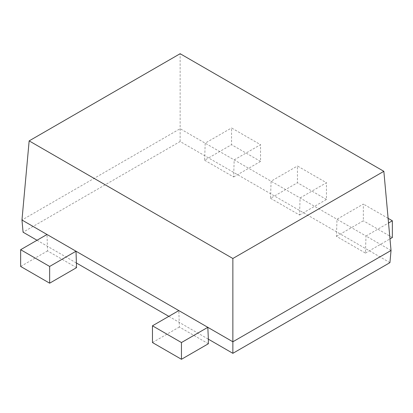 <?xml version="1.0" encoding="UTF-8"?>
<svg xmlns="http://www.w3.org/2000/svg" width="413" height="413" viewBox="0 0 413 413"><rect width="100%" height="100%" fill="white"/><g stroke="black" fill="none" stroke-linecap="round" stroke-linejoin="round"><path stroke-width="0.31" stroke-dasharray="2.06 1.55" d="M389.929 262.642L180.14 141.525L23.071 232.204M168.829 316.353L208.369 339.181M37.02 240.252L76.56 263.086M336.44 236.329L363.352 220.79L363.352 204.048L336.993 219.267L336.44 236.329L365.438 253.071L365.99 236.009L180.14 128.706L21.966 220.026M391.034 250.469L365.99 236.009L388.54 222.989M270.536 198.276L299.533 215.018L300.086 197.956L326.446 182.737L297.448 165.995L297.448 182.737L270.536 198.276L271.088 181.214L297.448 165.995M208.369 343.75L179.371 327.008L178.819 310.586M204.631 160.229L233.629 176.971L234.181 159.908L260.541 144.689L231.543 127.947L231.543 144.689L204.631 160.229L205.184 143.166L231.543 127.947M76.56 267.65L47.562 250.908L47.01 234.486M180.14 141.525L180.14 53.711M365.438 253.071L389.98 238.895M392.35 237.532L363.352 220.79M299.533 215.018L326.446 199.479L326.446 182.737M179.371 327.008L152.459 342.547M326.446 199.479L297.448 182.737M233.629 176.971L260.541 161.431L260.541 144.689M47.562 250.908L20.65 266.447M260.541 161.431L231.543 144.689M388.117 218.343L363.352 204.048"/><path stroke-width="0.62" d="M37.02 240.252L23.071 232.204L21.966 220.026L47.01 234.486L20.65 249.705L20.65 266.447L49.648 283.189L76.56 267.65L76.007 251.228L178.819 310.586L152.459 325.805L152.459 342.547L181.457 359.289L208.369 343.75L208.369 339.181L232.86 353.321L389.929 262.642L391.034 250.469L383.847 171.323L180.14 53.711L29.153 140.885L232.86 258.492L383.847 171.323M232.86 353.321L232.86 341.783L391.034 250.469M76.56 263.086L168.829 316.353M208.369 339.181L207.816 327.328L232.86 341.783L232.86 258.492M389.98 238.895L392.35 237.532L392.35 220.79L388.117 218.343M388.54 222.989L392.35 220.79M47.01 234.486L76.007 251.228L49.648 266.447L49.648 283.189M178.819 310.586L207.816 327.328L181.457 342.547L181.457 359.289M21.966 220.026L29.153 140.885M20.65 249.705L49.648 266.447M152.459 325.805L181.457 342.547"/></g></svg>
